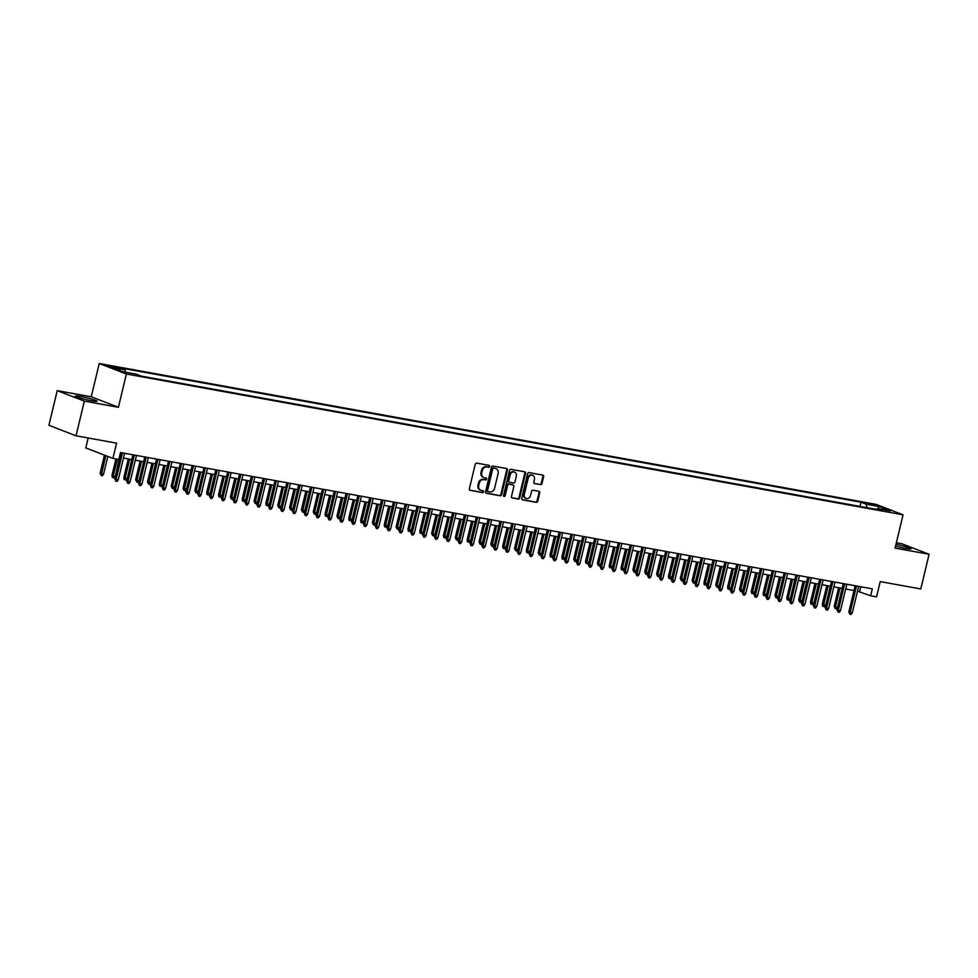 <?xml version="1.0" encoding="UTF-8"?>
<svg xmlns="http://www.w3.org/2000/svg" width="978" height="978" viewBox="0 0 978 978"><rect width="100%" height="100%" fill="white"/><g stroke="black" fill="none" stroke-linecap="round" stroke-linejoin="round"><path stroke-width="1.47" d="M489.66 466.457A0.978 0.819 111.1 0 0 489.073 465.357L476.726 463.12A1.406 1.174 111.1 0 0 475.235 464.269L469.354 488.768A1.406 1.174 111.1 0 0 470.186 490.345L482.533 492.582A0.978 0.819 111.1 0 0 482.998 490.675L481.396 490.394A4.499 3.753 111.1 0 1 480.821 490.222A4.499 3.753 111.1 0 1 478.731 485.357L479.22 483.315A4.499 3.753 111.1 0 1 483.976 479.636L485.577 479.917A0.978 0.819 111.1 0 0 486.042 478.01L484.44 477.729A4.499 3.753 111.1 0 1 483.865 477.57A4.499 3.753 111.1 0 1 481.763 472.692L482.252 470.65A4.499 3.753 111.1 0 1 487.02 466.971L488.621 467.264A0.978 0.819 111.1 0 0 489.66 466.457M483.511 477.398A4.499 3.753 111.1 0 1 483.132 477.276A4.499 3.753 111.1 0 1 481.029 472.411L481.518 470.369A4.499 3.753 111.1 0 1 486.286 466.689L487.888 466.971A0.978 0.819 111.1 0 0 488.743 465.296M469.709 490.1L481.799 492.301A0.978 0.819 111.1 0 0 482.655 490.614M480.467 490.064A4.499 3.753 111.1 0 1 480.088 489.941A4.499 3.753 111.1 0 1 477.997 485.076L478.486 483.034A4.499 3.753 111.1 0 1 483.242 479.342L484.844 479.636A0.978 0.819 111.1 0 0 485.699 477.949M895.555 546.054A11.174 0.966 13.5 0 0 905.86 548.45A11.174 0.966 13.5 0 0 911.007 548.854A11.174 0.966 13.5 0 0 895.97 544.33M80.465 396.457A11.174 0.966 13.5 0 0 75.318 396.053A11.174 0.966 13.5 0 0 80.795 398.254A11.174 0.966 13.5 0 0 91.908 400.87A11.174 0.966 13.5 0 0 97.042 401.273A11.174 0.966 13.5 0 0 91.565 399.085A11.174 0.966 13.5 0 0 80.465 396.457M868.281 503.315L875.09 505.296L868.281 503.315M540.492 484.697A1.406 1.174 111.1 0 0 541.983 483.535L543.634 476.665A1.406 1.174 111.1 0 0 542.79 475.088L529.086 472.606A1.406 1.174 111.1 0 0 527.594 473.755L521.714 498.267A1.406 1.174 111.1 0 0 522.545 499.831L536.262 502.325A1.406 1.174 111.1 0 0 537.741 501.176L539.746 492.863A1.406 1.174 111.1 0 0 538.902 491.298L533.034 490.235A1.406 1.174 111.1 0 0 531.543 491.384L530.553 495.504A3.765 3.142 111.1 0 1 526.091 498.438A3.765 3.142 111.1 0 1 524.342 494.367L528.218 478.242A3.765 3.142 111.1 0 1 532.68 475.296A3.765 3.142 111.1 0 1 534.428 479.367L533.792 482.056A1.406 1.174 111.1 0 0 534.624 483.633L539.758 484.403A1.406 1.174 111.1 0 0 541.25 483.254L542.9 476.384A1.406 1.174 111.1 0 0 542.545 475.051M84.352 401.114L118.399 407.288L91.26 396.799L57.225 390.638L84.352 401.114L76.027 435.797L116.578 443.144L112.922 458.401L118.839 459.477L120.502 452.545L872.303 588.854L870.64 595.785L876.557 596.861L880.224 581.604L920.775 588.952L929.1 554.269L901.973 543.792L896.337 542.766M118.399 407.288L126.394 373.999L903.049 514.807L895.066 548.108L929.1 554.269M507.484 470.112A1.406 1.174 111.1 0 0 506.653 468.535L492.936 466.054A1.406 1.174 111.1 0 0 491.457 467.203L485.565 491.714A1.406 1.174 111.1 0 0 486.408 493.279L500.113 495.773A1.406 1.174 111.1 0 0 501.604 494.623L507.484 470.112L506.751 469.831A1.406 1.174 111.1 0 0 506.408 468.499M511.017 469.33L524.721 471.812A1.406 1.174 111.1 0 1 525.565 473.389L519.673 497.9A1.406 1.174 111.1 0 1 518.181 499.049L512.313 497.985A1.406 1.174 111.1 0 1 511.482 496.408L513.866 486.469A1.406 1.174 111.1 0 0 513.034 484.905L509.135 484.196A1.406 1.174 111.1 0 0 507.655 485.345L505.161 495.687A0.978 0.819 111.1 0 1 503.536 495.394L509.526 470.479A1.406 1.174 111.1 0 1 511.017 469.33M76.027 435.797L48.9 425.308L57.225 390.638M113.876 367.483L118.521 368.119L111.932 366.2L107.287 365.576L113.876 367.483M126.394 373.999L99.255 363.51L875.921 504.33L903.049 514.807M860.017 506.421L861.019 502.215L119.878 367.838L125.013 369.818L125.575 372.215M861.019 502.215L866.153 504.196L879.173 506.555L890.322 510.871L877.303 508.499L882.437 510.492L141.284 376.114L136.15 374.134L123.13 371.762L111.981 367.459L125.013 369.818M88.167 437.997L85.783 447.924L112.922 458.401M91.26 396.799L99.255 363.51M857.51 591.152L870.64 595.785M119.353 457.313L115.428 476.274L114.218 477.875L112.311 477.386L111.969 475.381L115.917 458.951M123.472 458.059L131.798 459.574L127.262 478.425L126.064 480.027L124.145 479.526L123.815 477.521L128.277 458.926M135.306 460.21L143.632 461.714L139.096 480.565L137.898 482.166L136.712 481.958L135.649 479.672L140.111 461.078M147.14 462.349L155.478 463.865M158.986 464.501L167.311 466.005L162.776 484.856L161.578 486.469L159.658 485.968L159.328 483.963L163.791 465.369M170.82 466.653L179.145 468.156L174.622 487.007L173.424 488.609L172.238 488.401L171.174 486.115L175.637 467.521M182.666 468.792L190.991 470.308M194.5 470.944L202.825 472.447L198.302 491.298L197.104 492.9L195.918 492.692L194.842 490.406L199.316 471.812M206.346 473.083L214.671 474.599L210.136 493.45L208.937 495.051L207.018 494.55L206.688 492.545L211.15 473.963M218.18 475.235L226.505 476.738L221.982 495.589L220.771 497.203L218.864 496.702L218.522 494.697L222.984 476.103M230.026 477.374L238.351 478.89L233.815 497.741L232.617 499.342L231.431 499.135L230.368 496.848L234.83 478.254M241.859 479.526L250.185 481.042L245.661 499.892L244.451 501.494L242.544 500.993L242.202 498.988L246.664 480.394M253.705 481.677L262.031 483.181L257.495 502.032L256.297 503.633L255.111 503.425L254.048 501.139L258.51 482.545M265.539 483.817L273.864 485.332L269.329 504.183L268.131 505.785L266.212 505.284L265.882 503.279L270.344 484.697M277.385 485.968L285.71 487.472L281.175 506.323L279.977 507.924L278.791 507.716L277.728 505.43L282.19 486.836M289.219 488.108L297.544 489.623L293.009 508.474L291.811 510.076L290.625 509.868L289.561 507.582L294.023 488.988M301.053 490.259L309.39 491.763M312.899 492.411L321.224 493.914L316.689 512.765L315.491 514.367L314.305 514.159L313.241 511.873L317.703 493.279M324.733 494.55L333.058 496.066L328.535 514.917L327.337 516.518L325.417 516.017L325.075 514.012L329.549 495.418M336.579 496.702L344.904 498.205M348.412 498.841L356.738 500.357L352.214 519.208L351.016 520.809L349.097 520.308L348.755 518.303L353.229 499.721M360.259 500.993L368.584 502.496L364.048 521.347L362.85 522.961L360.931 522.46L360.601 520.455L365.063 501.861M372.092 503.144L380.418 504.648L375.894 523.499L374.684 525.1L373.51 524.893L372.435 522.607L376.897 504.012M383.938 505.284L392.264 506.8L387.728 525.651L386.53 527.252L384.611 526.751L384.281 524.746L388.743 506.152M395.772 507.435L404.097 508.939L399.574 527.79L398.364 529.391L397.19 529.184L396.114 526.897L400.577 508.303M407.618 509.575L415.943 511.091L411.408 529.942L410.21 531.543L408.291 531.042L407.96 529.037L412.423 510.455M419.452 511.726L427.777 513.23L423.242 532.081L422.044 533.695L420.124 533.193L419.794 531.188L424.256 512.594M431.298 513.866L439.623 515.382L435.088 534.232L433.89 535.834L432.704 535.626L431.64 533.34L436.102 514.746M443.132 516.017L451.457 517.533L446.922 536.384L445.724 537.986L443.804 537.484L443.474 535.479L447.936 516.885M454.966 518.169L463.291 519.673L458.768 538.523L457.57 540.125L456.384 539.917L455.32 537.631L459.782 519.037M466.812 520.308L475.137 521.824L470.601 540.675L469.403 542.277L467.484 541.775L467.154 539.77L471.616 521.188M478.645 522.46L486.971 523.963L482.447 542.814L481.249 544.416L480.064 544.208L478.988 541.922L483.462 523.328M490.491 524.599L498.817 526.115M502.325 526.751L510.65 528.254L506.127 547.105L504.929 548.719L503.01 548.218L502.668 546.213L507.13 527.619M514.171 528.902L522.496 530.406L517.961 549.257L516.763 550.858L515.577 550.651L514.514 548.365L518.976 529.77M526.005 531.042L534.33 532.558L529.807 551.409L528.597 553.01L526.69 552.509L526.347 550.504L530.809 531.91M537.851 533.193L546.176 534.697L541.641 553.548L540.443 555.149L539.257 554.942L538.193 552.656L542.656 534.061M549.685 535.333L558.01 536.849L553.475 555.7L552.277 557.301L550.369 556.8L550.027 554.795L554.489 536.213M561.531 537.484L569.856 538.988L565.321 557.839L564.123 559.453L562.203 558.951L561.873 556.947L566.335 538.352M573.365 539.636L581.69 541.14L577.154 559.991L575.956 561.592L574.771 561.384L573.707 559.098L578.169 540.504M585.199 541.775L593.536 543.291L589 562.142L587.802 563.744L585.883 563.242L585.553 561.238L590.015 542.643M597.045 543.927L605.37 545.431L600.834 564.282L599.636 565.883L598.45 565.675L597.387 563.389L601.849 544.795M608.878 546.066L617.204 547.582L612.68 566.433L611.482 568.035L609.563 567.533L609.221 565.529L613.695 546.946M620.724 548.218L629.05 549.722L624.514 568.573L623.316 570.186L621.397 569.685L621.067 567.68L625.529 549.086M632.558 550.357L640.883 551.873L636.36 570.724L635.162 572.326L633.976 572.118L632.9 569.832L637.375 551.237M644.404 552.509L652.729 554.025M656.238 554.66L664.563 556.164L660.04 575.015L658.83 576.617L657.656 576.409L656.58 574.123L661.042 555.528M668.084 556.8L676.409 558.316L671.874 577.167L670.676 578.768L668.756 578.267L668.426 576.262L672.888 557.68M679.918 558.951L688.243 560.455L683.72 579.306L682.51 580.908L681.336 580.7L680.26 578.414L684.722 559.819M691.764 561.091L700.089 562.607L695.554 581.458L694.356 583.059L693.17 582.851L692.106 580.565L696.568 561.971M703.598 563.242L711.923 564.746L707.387 583.597L706.189 585.211L704.27 584.71L703.94 582.705L708.402 564.11M715.444 565.394L723.769 566.898L719.233 585.749L718.035 587.35L716.85 587.142L715.786 584.856L720.248 566.262M727.277 567.533L735.603 569.049L731.067 587.9L729.869 589.502L727.95 589L727.62 586.996L732.082 568.401M739.111 569.685L747.449 571.189L742.913 590.04L741.715 591.641L740.529 591.433L739.466 589.147L743.928 570.553M750.957 571.824L759.283 573.34L754.747 592.191L753.549 593.793L751.63 593.291L751.3 591.287L755.762 572.705M762.791 573.976L771.116 575.48L766.593 594.331L765.395 595.944L763.476 595.443L763.133 593.438L767.608 574.844M774.637 576.128L782.962 577.631L778.427 596.482L777.229 598.084L776.043 597.876L774.979 595.59L779.442 576.996M786.471 578.267L794.796 579.783L790.273 598.634L789.075 600.235L787.156 599.734L786.813 597.729L791.275 579.135M798.317 580.419L806.642 581.922M810.151 582.558L818.476 584.074L813.953 602.925L812.742 604.526L810.835 604.025L810.493 602.02L814.955 583.438M821.997 584.71L830.322 586.213L825.787 605.064L824.588 606.678L822.669 606.177L822.339 604.172L826.801 585.577M833.831 586.849L842.156 588.365L837.633 607.216L836.422 608.817L835.249 608.609L834.173 606.323L838.635 587.729M845.677 589L854.002 590.516M860.787 586.763L859.638 591.531M877.303 508.499L876.435 509.404M866.997 507.692L866.153 504.196M879.173 506.555L878.061 508.646M485.919 493.046L499.379 495.491A1.406 1.174 111.1 0 0 500.87 494.33L506.751 469.831M493.756 468.193A0.978 0.819 111.1 0 0 492.716 469L487.557 490.504A0.978 0.819 111.1 0 0 488.144 491.604L489.819 491.91A4.499 3.753 111.1 0 0 494.587 488.23L498.12 473.523A4.499 3.753 111.1 0 0 496.017 468.658A4.499 3.753 111.1 0 0 495.443 468.499L493.022 467.912A0.978 0.819 111.1 0 0 491.983 468.719L492.716 469M487.9 491.518L487.411 491.323A0.978 0.819 111.1 0 1 486.824 490.222L491.983 468.719M495.65 468.535A4.499 3.753 111.1 0 0 495.284 468.376A4.499 3.753 111.1 0 0 494.709 468.217L495.443 468.499M493.022 467.912L494.709 468.217M511.836 497.741L517.448 498.768A1.406 1.174 111.1 0 0 518.939 497.606L524.831 473.107A1.406 1.174 111.1 0 0 524.477 471.775M512.643 484.746A1.406 1.174 111.1 0 0 512.301 484.611L508.413 483.914A1.406 1.174 111.1 0 0 506.922 485.064L504.44 495.406L505.161 495.687M503.67 496.213A0.978 0.819 111.1 0 0 504.44 495.406M516.347 476.164A3.765 3.142 111.1 0 0 514.587 472.093A3.765 3.142 111.1 0 0 510.125 475.027L508.768 480.711A1.406 1.174 111.1 0 0 509.599 482.288L513.487 482.998A1.406 1.174 111.1 0 0 514.978 481.836L516.347 476.164M514.22 471.971A3.765 3.142 111.1 0 0 513.853 471.799A3.765 3.142 111.1 0 0 509.391 474.746L510.125 475.027M509.257 482.154L508.866 482.007A1.406 1.174 111.1 0 1 508.034 480.43L509.391 474.746M534.135 483.389L539.758 484.403M532.301 475.186A3.765 3.142 111.1 0 0 531.946 475.015A3.765 3.142 111.1 0 0 527.484 477.961L528.218 478.242M525.736 498.279A3.765 3.142 111.1 0 1 525.357 498.157A3.765 3.142 111.1 0 1 523.609 494.086L527.484 477.961M522.056 499.599L535.528 502.044A1.406 1.174 111.1 0 0 537.008 500.895L539.012 492.582A1.406 1.174 111.1 0 0 538.658 491.249M103.582 474.122L102.384 475.736L101.199 475.516L100.135 473.23L103.582 474.122L107.825 456.433M101.199 475.516L105.795 455.65M100.135 473.23L104.475 455.137M121.101 452.655L114.793 478.902L116.113 479.403L122.482 452.9M118.252 479.795L117.054 481.396L115.869 481.188L116.113 479.403L118.252 479.795L124.609 453.291M115.869 481.188L114.793 478.902M111.969 475.381L113.289 475.883L117.299 459.195M113.045 477.667L113.289 475.883L115.428 476.274M123.815 477.521L125.135 478.034L129.658 459.183M124.878 479.807L125.135 478.034L127.262 478.425M135.649 479.672L136.969 480.186L141.492 461.335M136.712 481.958L136.969 480.186L139.096 480.565M150.942 482.716L149.744 484.318L148.558 484.098L147.495 481.812L150.942 482.716L155.465 463.865M148.558 484.098L153.338 463.474M147.495 481.812L151.957 463.23M132.935 454.794L126.639 481.042L127.959 481.555L134.316 455.051M130.086 481.946L128.888 483.548L127.702 483.328L127.959 481.555L130.086 481.946L136.455 455.43M127.702 483.328L126.639 481.042M144.781 456.946L138.473 483.193L139.793 483.707L146.162 457.191M141.932 484.086L140.734 485.687L139.548 485.479L139.793 483.707L141.932 484.086L148.289 457.582M139.548 485.479L138.473 483.193M156.614 459.085L150.319 485.332L151.639 485.846L157.996 459.342M153.766 486.237L152.568 487.839L151.382 487.619L151.639 485.846L153.766 486.237L160.135 459.721M151.382 487.619L150.319 485.332M168.46 461.237L162.152 487.484L163.473 487.998L169.842 461.482M165.612 488.377L164.402 489.99L163.228 489.77L163.473 487.998L165.612 488.377L171.969 461.873M163.228 489.77L162.152 487.484M159.328 483.963L160.649 484.477L165.172 465.626M160.392 486.249L160.649 484.477L162.776 484.856M180.294 463.376L173.998 489.636L175.319 490.137L181.676 463.633M177.446 490.528L176.248 492.13L175.062 491.922L175.319 490.137L177.446 490.528L183.815 464.024M175.062 491.922L173.998 489.636M171.174 486.115L172.483 486.616L177.018 467.765M172.238 488.401L172.483 486.616L174.622 487.007M192.14 465.528L185.832 491.775L187.153 492.289L193.522 465.785M189.292 492.68L188.082 494.281L186.908 494.061L187.153 492.289L189.292 492.68L195.649 466.164M186.908 494.061L185.832 491.775M186.456 489.159L185.258 490.76L184.072 490.54L183.008 488.254L186.456 489.159L190.979 470.296M184.072 490.54L188.852 469.917M183.008 488.254L187.47 469.66M203.974 467.68L197.678 493.927L198.999 494.428L205.356 467.924M201.126 494.819L199.928 496.421L198.742 496.213L198.999 494.428L201.126 494.819L207.495 468.315M198.742 496.213L197.678 493.927M194.842 490.406L196.162 490.919L200.698 472.056M195.918 492.692L196.162 490.919L198.302 491.298M215.82 469.819L209.512 496.066L210.832 496.579L217.202 470.076M212.959 496.971L211.761 498.572L210.576 498.352L210.832 496.579L212.959 496.971L219.329 470.455M210.576 498.352L209.512 496.066M206.688 492.545L208.008 493.059L212.532 474.208M207.752 494.831L208.008 493.059L210.136 493.45M227.654 471.971L221.358 498.218L222.678 498.731L229.035 472.215M224.806 499.11L223.607 500.712L222.422 500.504L222.678 498.731L224.806 499.11L231.163 472.606M222.422 500.504L221.358 498.218M218.522 494.697L219.842 495.21L224.378 476.359M219.598 496.983L219.842 495.21L221.982 495.589M239.5 474.11L233.192 500.369L234.512 500.87L240.881 474.367M236.639 501.262L235.441 502.863L234.255 502.655L234.512 500.87L236.639 501.262L243.009 474.758M234.255 502.655L233.192 500.369M230.368 496.848L231.688 497.35L236.211 478.499M231.431 499.135L231.688 497.35L233.815 497.741M251.334 476.262L245.038 502.509L246.346 503.022L252.715 476.518M248.485 503.401L247.287 505.015L246.101 504.795L246.346 503.022L248.485 503.401L254.842 476.897M246.101 504.795L245.038 502.509M242.202 498.988L243.522 499.501L248.045 480.65M243.277 501.274L243.522 499.501L245.661 499.892M263.168 478.413L256.872 504.66L258.192 505.161L264.561 478.658M260.319 505.553L259.121 507.154L257.935 506.946L258.192 505.161L260.319 505.553L266.688 479.049M257.935 506.946L256.872 504.66M275.014 480.553L268.705 506.8L270.026 507.313L276.395 480.809M272.165 507.704L270.967 509.306L269.781 509.086L270.026 507.313L272.165 507.704L278.522 481.188M269.781 509.086L268.705 506.8M286.847 482.704L280.552 508.951L281.872 509.465L288.229 482.949M283.999 509.844L282.801 511.445L281.615 511.237L281.872 509.465L283.999 509.844L290.368 483.34M281.615 511.237L280.552 508.951M254.048 501.139L255.368 501.641L259.891 482.79M255.111 503.425L255.368 501.641L257.495 502.032M265.882 503.279L267.202 503.792L271.725 484.941M266.945 505.565L267.202 503.792L269.329 504.183M277.728 505.43L279.048 505.944L283.571 487.093M278.791 507.716L279.048 505.944L281.175 506.323M298.693 484.844L292.385 511.091L293.706 511.604L300.075 485.1M295.845 511.995L294.635 513.597L293.461 513.377L293.706 511.604L295.845 511.995L302.202 485.479M293.461 513.377L292.385 511.091M289.561 507.582L290.882 508.083L295.405 489.232M290.625 509.868L290.882 508.083L293.009 508.474M310.527 486.995L304.231 513.242L305.552 513.756L311.909 487.24M307.679 514.135L306.481 515.748L305.295 515.528L305.552 513.756L307.679 514.135L314.048 487.631M305.295 515.528L304.231 513.242M304.855 510.614L303.657 512.227L302.471 512.007L301.407 509.721L304.855 510.614L309.378 491.763M302.471 512.007L307.251 491.384M301.407 509.721L305.869 491.127M322.373 489.147L316.065 515.394L317.385 515.895L323.755 489.391M319.525 516.286L318.315 517.888L317.141 517.68L317.385 515.895L319.525 516.286L325.882 489.782M317.141 517.68L316.065 515.394M313.241 511.873L314.561 512.374L319.085 493.523M314.305 514.159L314.561 512.374L316.689 512.765M334.207 491.286L327.911 517.533L329.231 518.047L335.588 491.543M331.359 518.438L330.161 520.039L328.975 519.819L329.231 518.047L331.359 518.438L337.728 491.922M328.975 519.819L327.911 517.533M325.075 514.012L326.395 514.526L330.931 495.675M326.151 516.298L326.395 514.526L328.535 514.917M346.053 493.438L339.745 519.685L341.065 520.198L347.434 493.682M343.192 520.577L341.994 522.179L340.809 521.971L341.065 520.198L343.192 520.577L349.562 494.073M340.809 521.971L339.745 519.685M340.368 517.056L339.17 518.658L337.985 518.45L336.921 516.164L340.368 517.056L344.892 498.205M337.985 518.45L342.765 497.826M336.921 516.164L341.383 497.57M357.887 495.577L351.591 521.824L352.911 522.338L359.268 495.834M355.038 522.729L353.84 524.33L352.655 524.11L352.911 522.338L355.038 522.729L361.408 496.213M352.655 524.11L351.591 521.824M348.755 518.303L350.075 518.817L354.611 499.966M349.831 520.589L350.075 518.817L352.214 519.208M369.733 497.729L363.425 523.976L364.745 524.489L371.114 497.973M366.872 524.868L365.674 526.482L364.488 526.262L364.745 524.489L366.872 524.868L373.241 498.364M364.488 526.262L363.425 523.976M360.601 520.455L361.921 520.968L366.444 502.117M361.664 522.741L361.921 520.968L364.048 521.347M381.567 499.868L375.271 526.127L376.591 526.629L382.948 500.125M378.718 527.02L377.52 528.621L376.334 528.413L376.591 526.629L378.718 527.02L385.075 500.516M376.334 528.413L375.271 526.127M372.435 522.607L373.755 523.108L378.29 504.257M373.51 524.893L373.755 523.108L375.894 523.499M384.281 524.746L385.601 525.259L390.124 506.408M385.344 527.032L385.601 525.259L387.728 525.651M396.114 526.897L397.435 527.411L401.958 508.548M397.19 529.184L397.435 527.411L399.574 527.79M393.4 502.02L387.105 528.267L388.425 528.78L394.794 502.276M390.552 529.171L389.354 530.773L388.168 530.553L388.425 528.78L390.552 529.171L396.921 502.655M388.168 530.553L387.105 528.267M405.247 504.171L398.938 530.418L400.259 530.92L406.628 504.416M402.398 531.311L401.2 532.912L400.014 532.704L400.259 530.92L402.398 531.311L408.755 504.807M400.014 532.704L398.938 530.418M417.08 506.311L410.784 532.558L412.105 533.071L418.462 506.567M414.232 533.462L413.034 535.064L411.848 534.844L412.105 533.071L414.232 533.462L420.601 506.946M411.848 534.844L410.784 532.558M407.96 529.037L409.281 529.55L413.804 510.699M409.024 531.323L409.281 529.55L411.408 529.942M428.926 508.462L422.618 534.709L423.939 535.223L430.308 508.707M426.078 535.602L424.88 537.203L423.694 536.995L423.939 535.223L426.078 535.602L432.435 509.098M423.694 536.995L422.618 534.709M419.794 531.188L421.115 531.702L425.638 512.851M420.858 533.475L421.115 531.702L423.242 532.081M440.76 510.602L434.464 536.861L435.785 537.362L442.142 510.858M437.912 537.753L436.714 539.355L435.528 539.147L435.785 537.362L437.912 537.753L444.281 511.249M435.528 539.147L434.464 536.861M431.64 533.34L432.961 533.841L437.484 514.99M432.704 535.626L432.961 533.841L435.088 534.232M452.606 512.753L446.298 539L447.618 539.514L453.988 513.01M449.758 539.893L448.547 541.506L447.374 541.286L447.618 539.514L449.758 539.893L456.115 513.389M447.374 541.286L446.298 539M443.474 535.479L444.794 535.993L449.318 517.142M444.538 537.766L444.794 535.993L446.922 536.384M464.44 514.905L458.144 541.152L459.464 541.653L465.821 515.149M461.592 542.044L460.394 543.646L459.208 543.438L459.464 541.653L461.592 542.044L467.961 515.54M459.208 543.438L458.144 541.152M455.32 537.631L456.628 538.132L461.164 519.281M456.384 539.917L456.628 538.132L458.768 538.523M467.154 539.77L468.474 540.284L472.997 521.433M468.217 542.056L468.474 540.284L470.601 540.675M478.988 541.922L480.308 542.435L484.844 523.585M480.064 544.208L480.308 542.435L482.447 542.814M476.286 517.044L469.978 543.291L471.298 543.805L477.667 517.301M473.438 544.196L472.227 545.797L471.054 545.577L471.298 543.805L473.438 544.196L479.795 517.68M471.054 545.577L469.978 543.291M488.12 519.196L481.824 545.443L483.144 545.956L489.501 519.44M485.271 546.335L484.073 547.937L482.887 547.729L483.144 545.956L485.271 546.335L491.641 519.831M482.887 547.729L481.824 545.443M499.966 521.335L493.658 547.582L494.978 548.096L501.347 521.592M497.105 548.487L495.907 550.088L494.721 549.868L494.978 548.096L497.105 548.487L503.474 521.971M494.721 549.868L493.658 547.582M494.281 544.966L493.083 546.568L491.897 546.36L490.834 544.074L494.281 544.966L498.804 526.115M491.897 546.36L496.677 525.724M490.834 544.074L495.296 525.479M511.8 523.487L505.504 549.734L506.824 550.247L513.181 523.731M508.951 550.626L507.753 552.24L506.567 552.02L506.824 550.247L508.951 550.626L515.308 524.122M506.567 552.02L505.504 549.734M502.668 546.213L503.988 546.726L508.523 527.875M503.743 548.499L503.988 546.726L506.127 547.105M523.646 525.638L517.338 551.885L518.658 552.387L525.027 525.883M520.785 552.778L519.587 554.379L518.401 554.171L518.658 552.387L520.785 552.778L527.154 526.274M518.401 554.171L517.338 551.885M514.514 548.365L515.834 548.866L520.357 530.015M515.577 550.651L515.834 548.866L517.961 549.257M535.479 527.778L529.184 554.025L530.492 554.538L536.861 528.034M532.631 554.929L531.433 556.531L530.247 556.311L530.492 554.538L532.631 554.929L538.988 528.413M530.247 556.311L529.184 554.025M526.347 550.504L527.668 551.017L532.191 532.166M527.423 552.79L527.668 551.017L529.807 551.409M547.313 529.929L541.017 556.176L542.338 556.69L548.707 530.174M544.465 557.069L543.267 558.67L542.081 558.462L542.338 556.69L544.465 557.069L550.834 530.565M542.081 558.462L541.017 556.176M538.193 552.656L539.514 553.169L544.037 534.318M539.257 554.942L539.514 553.169L541.641 553.548M559.159 532.069L552.851 558.316L554.171 558.829L560.541 532.325M556.311 559.22L555.113 560.822L553.927 560.602L554.171 558.829L556.311 559.22L562.668 532.704M553.927 560.602L552.851 558.316M550.027 554.795L551.347 555.308L555.871 536.457M551.091 557.081L551.347 555.308L553.475 555.7M570.993 534.22L564.697 560.467L566.017 560.981L572.374 534.465M568.145 561.36L566.947 562.973L565.761 562.753L566.017 560.981L568.145 561.36L574.514 534.856M565.761 562.753L564.697 560.467M561.873 556.947L563.194 557.46L567.717 538.609M562.937 559.233L563.194 557.46L565.321 557.839M582.839 536.36L576.531 562.619L577.851 563.12L584.221 536.616M579.991 563.511L578.793 565.113L577.607 564.905L577.851 563.12L579.991 563.511L586.348 537.008M577.607 564.905L576.531 562.619M573.707 559.098L575.027 559.599L579.551 540.748M574.771 561.384L575.027 559.599L577.154 559.991M594.673 538.511L588.377 564.758L589.697 565.272L596.054 538.768M591.824 565.663L590.626 567.264L589.441 567.044L589.697 565.272L591.824 565.663L598.194 539.147M589.441 567.044L588.377 564.758M585.553 561.238L586.873 561.751L591.397 542.9M586.617 563.524L586.873 561.751L589 562.142M606.519 540.663L600.211 566.91L601.531 567.411L607.9 540.907M603.67 567.802L602.46 569.404L601.287 569.196L601.531 567.411L603.67 567.802L610.027 541.299M601.287 569.196L600.211 566.91M597.387 563.389L598.707 563.903L603.23 545.039M598.45 565.675L598.707 563.903L600.834 564.282M618.353 542.802L612.057 569.049L613.377 569.563L619.734 543.059M615.504 569.954L614.306 571.555L613.12 571.335L613.377 569.563L615.504 569.954L621.874 543.438M613.12 571.335L612.057 569.049M609.221 565.529L610.541 566.042L615.076 547.191M610.296 567.815L610.541 566.042L612.68 566.433M630.199 544.954L623.891 571.201L625.211 571.714L631.58 545.198M627.338 572.093L626.14 573.695L624.954 573.487L625.211 571.714L627.338 572.093L633.707 545.59M624.954 573.487L623.891 571.201M621.067 567.68L622.387 568.194L626.91 549.343M622.13 569.966L622.387 568.194L624.514 568.573M642.033 547.093L635.737 573.352L637.057 573.854L643.414 547.35M639.184 574.245L637.986 575.846L636.8 575.639L637.057 573.854L639.184 574.245L645.553 547.741M636.8 575.639L635.737 573.352M632.9 569.832L634.221 570.333L638.756 551.482M633.976 572.118L634.221 570.333L636.36 570.724M653.879 549.245L647.57 575.492L648.891 576.005L655.26 549.502M651.018 576.384L649.82 577.998L648.634 577.778L648.891 576.005L651.018 576.384L657.387 549.88M648.634 577.778L647.57 575.492M648.194 572.876L646.996 574.477L645.81 574.257L644.746 571.971L648.194 572.876L652.717 554.013M645.81 574.257L650.59 553.634M644.746 571.971L649.209 553.377M665.712 551.396L659.416 577.643L660.737 578.145L667.094 551.641M662.864 578.536L661.666 580.137L660.48 579.93L660.737 578.145L662.864 578.536L669.221 552.032M660.48 579.93L659.416 577.643M656.58 574.123L657.901 574.624L662.436 555.773M657.656 576.409L657.901 574.624L660.04 575.015M677.558 553.536L671.25 579.783L672.571 580.296L678.94 553.793M674.698 580.688L673.5 582.289L672.314 582.069L672.571 580.296L674.698 580.688L681.067 554.171M672.314 582.069L671.25 579.783M668.426 576.262L669.747 576.775L674.27 557.925M669.49 578.548L669.747 576.775L671.874 577.167M689.392 555.687L683.084 581.934L684.404 582.448L690.774 555.932M686.544 582.827L685.346 584.428L684.16 584.221L684.404 582.448L686.544 582.827L692.901 556.323M684.16 584.221L683.084 581.934M680.26 578.414L681.58 578.927L686.104 560.076M681.336 580.7L681.58 578.927L683.72 579.306M701.226 557.827L694.93 584.074L696.25 584.587L702.607 558.083M698.378 584.978L697.18 586.58L695.994 586.36L696.25 584.587L698.378 584.978L704.747 558.462M695.994 586.36L694.93 584.074M692.106 580.565L693.426 581.066L697.95 562.216M693.17 582.851L693.426 581.066L695.554 581.458M713.072 559.978L706.764 586.225L708.084 586.739L714.453 560.223M710.224 587.118L709.026 588.732L707.84 588.511L708.084 586.739L710.224 587.118L716.581 560.614M707.84 588.511L706.764 586.225M703.94 582.705L705.26 583.218L709.784 564.367M705.004 584.991L705.26 583.218L707.387 583.597M724.906 562.13L718.61 588.377L719.93 588.878L726.287 562.374M722.057 589.269L720.859 590.871L719.674 590.663L719.93 588.878L722.057 589.269L728.427 562.766M719.674 590.663L718.61 588.377M715.786 584.856L717.106 585.357L721.63 566.506M716.85 587.142L717.106 585.357L719.233 585.749M736.752 564.269L730.444 590.516L731.764 591.03L738.133 564.526M733.903 591.421L732.693 593.023L731.52 592.802L731.764 591.03L733.903 591.421L740.26 564.905M731.52 592.802L730.444 590.516M727.62 586.996L728.94 587.509L733.463 568.658M728.683 589.282L728.94 587.509L731.067 587.9M739.466 589.147L740.786 589.661L745.309 570.81M740.529 591.433L740.786 589.661L742.913 590.04M751.3 591.287L752.62 591.8L757.143 572.949M752.363 593.573L752.62 591.8L754.747 592.191M763.133 593.438L764.454 593.952L768.989 575.101M764.209 595.724L764.454 593.952L766.593 594.331M774.979 595.59L776.3 596.091L780.823 577.24M776.043 597.876L776.3 596.091L778.427 596.482M786.813 597.729L788.134 598.243L792.669 579.392M787.889 600.015L788.134 598.243L790.273 598.634M748.586 566.421L742.29 592.668L743.61 593.181L749.967 566.665M745.737 593.56L744.539 595.162L743.353 594.954L743.61 593.181L745.737 593.56L752.106 567.057M743.353 594.954L742.29 592.668M760.432 568.56L754.124 594.807L755.444 595.321L761.813 568.817M757.583 595.712L756.373 597.313L755.199 597.093L755.444 595.321L757.583 595.712L763.94 569.196M755.199 597.093L754.124 594.807M772.265 570.712L765.97 596.959L767.29 597.472L773.647 570.956M769.417 597.851L768.219 599.465L767.033 599.245L767.29 597.472L769.417 597.851L775.786 571.348M767.033 599.245L765.97 596.959M784.111 572.851L777.803 599.111L779.124 599.612L785.493 573.108M781.251 600.003L780.053 601.604L778.867 601.397L779.124 599.612L781.251 600.003L787.62 573.499M778.867 601.397L777.803 599.111M795.945 575.003L789.649 601.25L790.97 601.763L797.327 575.26M793.097 602.155L791.899 603.756L790.713 603.536L790.97 601.763L793.097 602.155L799.454 575.639M790.713 603.536L789.649 601.25M807.791 577.154L801.483 603.402L802.804 603.903L809.173 577.399M804.931 604.294L803.733 605.895L802.547 605.688L802.804 603.903L804.931 604.294L811.3 577.79M802.547 605.688L801.483 603.402M802.107 600.773L800.909 602.375L799.723 602.167L798.659 599.881L802.107 600.773L806.63 581.922M799.723 602.167L804.503 581.531M798.659 599.881L803.121 581.287M819.625 579.294L813.329 605.541L814.65 606.054L821.007 579.551M816.777 606.446L815.579 608.047L814.393 607.827L814.65 606.054L816.777 606.446L823.134 579.93M814.393 607.827L813.329 605.541M810.493 602.02L811.813 602.534L816.337 583.683M811.569 604.306L811.813 602.534L813.953 602.925M831.459 581.445L825.163 607.693L826.483 608.206L832.853 581.69M828.61 608.585L827.412 610.186L826.227 609.979L826.483 608.206L828.61 608.585L834.98 582.081M826.227 609.979L825.163 607.693M822.339 604.172L823.659 604.685L828.183 585.834M823.403 606.458L823.659 604.685L825.787 605.064M843.305 583.585L836.997 609.844L838.317 610.345L844.686 583.842M840.457 610.737L839.258 612.338L838.073 612.13L838.317 610.345L840.457 610.737L846.814 584.233M838.073 612.13L836.997 609.844M834.173 606.323L835.493 606.825L840.016 587.974M835.249 608.609L835.493 606.825L837.633 607.216M855.139 585.736L848.843 611.983L850.163 612.497L856.52 585.993M852.29 612.876L851.092 614.49L849.906 614.27L850.163 612.497L852.29 612.876L858.66 586.372M849.906 614.27L848.843 611.983M109.181 366.359L109.328 365.735M111.737 367.043L111.932 366.2M486.286 466.689L487.02 466.971M481.518 470.369L482.252 470.65M481.029 472.411L481.763 472.692M484.844 479.636L485.577 479.917M483.242 479.342L483.976 479.636M478.486 483.034L479.22 483.315M477.997 485.076L478.731 485.357M481.799 492.301L482.533 492.582M487.888 466.971L488.621 467.264M500.87 494.33L501.604 494.623M499.379 495.491L500.113 495.773M486.824 490.222L487.557 490.504M524.831 473.107L525.565 473.389M518.939 497.606L519.673 497.9M517.448 498.768L518.181 499.049M512.301 484.611L513.034 484.905M508.413 483.914L509.135 484.196M506.922 485.064L507.655 485.345M508.034 480.43L508.768 480.711M523.609 494.086L524.342 494.367M539.012 492.582L539.746 492.863M537.008 500.895L537.741 501.176M535.528 502.044L536.262 502.325M542.9 476.384L543.634 476.665M541.25 483.254L541.983 483.535M483.132 477.276L483.865 477.57M480.088 489.941L480.821 490.222M487.276 491.286L488.01 491.579M495.284 468.376L496.017 468.658M512.484 484.66L513.218 484.954M513.853 471.799L514.587 472.093M508.682 481.958L509.416 482.24M531.946 475.015L532.68 475.296M525.357 498.157L526.091 498.438"/></g></svg>
